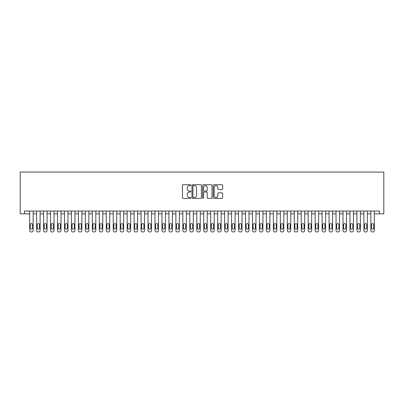 <?xml version="1.0" encoding="UTF-8"?>
<svg xmlns="http://www.w3.org/2000/svg" width="404" height="404" viewBox="0 0 404 404"><rect width="100%" height="100%" fill="white"/><g stroke="black" fill="none" stroke-linecap="round" stroke-linejoin="round"><path stroke-width="0.61" d="M190.86 185.199A0.48 0.48 0 0 0 190.38 184.719L183.118 184.719A0.682 0.682 0 0 0 182.436 185.406L182.436 197.708A0.682 0.682 0 0 0 183.118 198.389L190.38 198.389A0.48 0.48 0 0 0 190.86 197.909A0.48 0.48 0 0 0 190.38 197.435L189.441 197.435A2.187 2.187 0 0 1 187.254 195.248L187.254 194.223A2.187 2.187 0 0 1 189.441 192.036L190.38 192.036A0.48 0.48 0 0 0 190.86 191.557A0.48 0.48 0 0 0 190.38 191.077L189.441 191.077A2.187 2.187 0 0 1 187.254 188.89L187.254 187.865A2.187 2.187 0 0 1 189.441 185.678L190.38 185.678A0.48 0.48 0 0 0 190.86 185.199M221.973 189.542A0.682 0.682 0 0 0 222.66 188.855L222.66 185.406A0.682 0.682 0 0 0 221.973 184.719L213.908 184.719A0.682 0.682 0 0 0 213.226 185.406L213.226 197.708A0.682 0.682 0 0 0 213.908 198.389L221.973 198.389A0.682 0.682 0 0 0 222.66 197.708L222.66 193.536A0.682 0.682 0 0 0 221.973 192.854L218.524 192.854A0.682 0.682 0 0 0 217.837 193.536L217.837 195.607A1.828 1.828 0 0 1 216.009 197.435A1.828 1.828 0 0 1 214.181 195.607L214.181 187.507A1.828 1.828 0 0 1 216.009 185.678A1.828 1.828 0 0 1 217.837 187.507L217.837 188.855A0.682 0.682 0 0 0 218.524 189.542L221.973 189.542M374.331 213.837L379.553 213.837L379.553 211.05L24.447 211.05L24.447 213.837L29.669 213.837L29.669 230.548A1.394 1.394 179.3 0 0 31.063 231.941L31.759 231.941A1.394 1.394 179.3 0 0 33.153 230.548L33.153 211.05M379.553 213.837L383.8 213.837L383.8 172.059L20.2 172.059L20.2 213.837L24.447 213.837M201.404 185.406A0.682 0.682 0 0 0 200.717 184.719L192.652 184.719A0.682 0.682 0 0 0 191.971 185.406L191.971 197.708A0.682 0.682 0 0 0 192.652 198.389L200.717 198.389A0.682 0.682 0 0 0 201.404 197.708L201.404 185.406M203.283 184.719L211.348 184.719A0.682 0.682 0 0 1 212.029 185.406L212.029 197.708A0.682 0.682 0 0 1 211.348 198.389L207.893 198.389A0.682 0.682 0 0 1 207.212 197.708L207.212 192.718A0.682 0.682 0 0 0 206.53 192.036L204.237 192.036A0.682 0.682 0 0 0 203.555 192.718L203.555 197.909A0.48 0.48 0 0 1 203.076 198.389A0.48 0.48 0 0 1 202.596 197.909L202.596 185.406A0.682 0.682 0 0 1 203.283 184.719M33.153 213.837L36.633 213.837L36.633 230.548A1.394 1.394 179.3 0 0 38.026 231.941L38.723 231.941A1.394 1.394 179.3 0 0 40.112 230.548L40.112 211.05M40.112 213.837L43.597 213.837L43.597 230.548A1.394 1.394 179.3 0 0 44.985 231.941L45.682 231.941A1.394 1.394 179.3 0 0 47.076 230.548L47.076 211.05M47.076 213.837L50.556 213.837L50.556 230.548A1.394 1.394 179.3 0 0 51.949 231.941L52.646 231.941A1.394 1.394 179.3 0 0 54.04 230.548L54.04 211.05M54.04 213.837L57.52 213.837L57.52 230.548A1.394 1.394 179.3 0 0 58.913 231.941L59.61 231.941A1.394 1.394 179.3 0 0 61.004 230.548L61.004 211.05M61.004 213.837L64.483 213.837L64.483 230.548A1.394 1.394 179.3 0 0 65.877 231.941L66.574 231.941A1.394 1.394 179.3 0 0 67.963 230.548L67.963 211.05M67.963 213.837L71.447 213.837L71.447 230.548A1.394 1.394 179.3 0 0 72.841 231.941L73.533 231.941A1.394 1.394 179.3 0 0 74.927 230.548L74.927 211.05M74.927 213.837L78.411 213.837L78.411 230.548A1.394 1.394 179.3 0 0 79.8 231.941L80.497 231.941A1.394 1.394 179.3 0 0 81.891 230.548L81.891 211.05M81.891 213.837L85.37 213.837L85.37 230.548A1.394 1.394 179.3 0 0 86.764 231.941L87.461 231.941A1.394 1.394 179.3 0 0 88.855 230.548L88.855 211.05M88.855 213.837L92.334 213.837L92.334 230.548A1.394 1.394 179.3 0 0 93.728 231.941L94.425 231.941A1.394 1.394 179.3 0 0 95.819 230.548L95.819 211.05M95.819 213.837L99.298 213.837L99.298 230.548A1.394 1.394 179.3 0 0 100.692 231.941L101.389 231.941A1.394 1.394 179.3 0 0 102.778 230.548L102.778 211.05M102.778 213.837L106.262 213.837L106.262 230.548A1.394 1.394 179.3 0 0 107.656 231.941L108.348 231.941A1.394 1.394 179.3 0 0 109.742 230.548L109.742 211.05M109.742 213.837L113.226 213.837L113.226 230.548A1.394 1.394 179.3 0 0 114.615 231.941L115.312 231.941A1.394 1.394 179.3 0 0 116.706 230.548L116.706 211.05M116.706 213.837L120.185 213.837L120.185 230.548A1.394 1.394 179.3 0 0 121.579 231.941L122.276 231.941A1.394 1.394 179.3 0 0 123.669 230.548L123.669 211.05M123.669 213.837L127.149 213.837L127.149 230.548A1.394 1.394 179.3 0 0 128.543 231.941L129.24 231.941A1.394 1.394 179.3 0 0 130.628 230.548L130.628 211.05M130.628 213.837L134.113 213.837L134.113 230.548A1.394 1.394 179.3 0 0 135.507 231.941L136.204 231.941A1.394 1.394 179.3 0 0 137.592 230.548L137.592 211.05M137.592 213.837L141.077 213.837L141.077 230.548A1.394 1.394 179.3 0 0 142.466 231.941L143.162 231.941A1.394 1.394 179.3 0 0 144.556 230.548L144.556 211.05M144.556 213.837L148.036 213.837L148.036 230.548A1.394 1.394 179.3 0 0 149.429 231.941L150.126 231.941A1.394 1.394 179.3 0 0 151.52 230.548L151.52 211.05M151.52 213.837L155 213.837L155 230.548A1.394 1.394 179.3 0 0 156.393 231.941L157.09 231.941A1.394 1.394 179.3 0 0 158.484 230.548L158.484 211.05M158.484 213.837L161.964 213.837L161.964 230.548A1.394 1.394 179.3 0 0 163.357 231.941L164.054 231.941A1.394 1.394 179.3 0 0 165.443 230.548L165.443 211.05M165.443 213.837L168.928 213.837L168.928 230.548A1.394 1.394 179.3 0 0 170.321 231.941L171.013 231.941A1.394 1.394 179.3 0 0 172.407 230.548L172.407 211.05M172.407 213.837L175.892 213.837L175.892 230.548A1.394 1.394 179.3 0 0 177.28 231.941L177.977 231.941A1.394 1.394 179.3 0 0 179.371 230.548L179.371 211.05M179.371 213.837L182.85 213.837L182.85 230.548A1.394 1.394 179.3 0 0 184.244 231.941L184.941 231.941A1.394 1.394 179.3 0 0 186.335 230.548L186.335 211.05M186.335 213.837L189.814 213.837L189.814 230.548A1.394 1.394 179.3 0 0 191.208 231.941L191.905 231.941A1.394 1.394 179.3 0 0 193.299 230.548L193.299 211.05M193.299 213.837L196.778 213.837L196.778 230.548A1.394 1.394 179.3 0 0 198.172 231.941L198.869 231.941A1.394 1.394 179.3 0 0 200.258 230.548L200.258 211.05M200.258 213.837L203.742 213.837L203.742 230.548A1.394 1.394 179.3 0 0 205.131 231.941L205.828 231.941A1.394 1.394 179.3 0 0 207.222 230.548L207.222 211.05M207.222 213.837L210.701 213.837L210.701 230.548A1.394 1.394 179.3 0 0 212.095 231.941L212.792 231.941A1.394 1.394 179.3 0 0 214.186 230.548L214.186 211.05M214.186 213.837L217.665 213.837L217.665 230.548A1.394 1.394 179.3 0 0 219.059 231.941L219.756 231.941A1.394 1.394 179.3 0 0 221.15 230.548L221.15 211.05M221.15 213.837L224.629 213.837L224.629 230.548A1.394 1.394 179.3 0 0 226.023 231.941L226.72 231.941A1.394 1.394 179.3 0 0 228.108 230.548L228.108 211.05M228.108 213.837L231.593 213.837L231.593 230.548A1.394 1.394 179.3 0 0 232.987 231.941L233.679 231.941A1.394 1.394 179.3 0 0 235.072 230.548L235.072 211.05M235.072 213.837L238.557 213.837L238.557 230.548A1.394 1.394 179.3 0 0 239.946 231.941L240.643 231.941A1.394 1.394 179.3 0 0 242.036 230.548L242.036 211.05M242.036 213.837L245.516 213.837L245.516 230.548A1.394 1.394 179.3 0 0 246.91 231.941L247.607 231.941A1.394 1.394 179.3 0 0 249 230.548L249 211.05M249 213.837L252.48 213.837L252.48 230.548A1.394 1.394 179.3 0 0 253.874 231.941L254.571 231.941A1.394 1.394 179.3 0 0 255.964 230.548L255.964 211.05M255.964 213.837L259.444 213.837L259.444 230.548A1.394 1.394 179.3 0 0 260.838 231.941L261.534 231.941A1.394 1.394 179.3 0 0 262.923 230.548L262.923 211.05M262.923 213.837L266.408 213.837L266.408 230.548A1.394 1.394 179.3 0 0 267.796 231.941L268.493 231.941A1.394 1.394 179.3 0 0 269.887 230.548L269.887 211.05M269.887 213.837L273.372 213.837L273.372 230.548A1.394 1.394 179.3 0 0 274.76 231.941L275.457 231.941A1.394 1.394 179.3 0 0 276.851 230.548L276.851 211.05M276.851 213.837L280.331 213.837L280.331 230.548A1.394 1.394 179.3 0 0 281.724 231.941L282.421 231.941A1.394 1.394 179.3 0 0 283.815 230.548L283.815 211.05M283.815 213.837L287.294 213.837L287.294 230.548A1.394 1.394 179.3 0 0 288.688 231.941L289.385 231.941A1.394 1.394 179.3 0 0 290.774 230.548L290.774 211.05M290.774 213.837L294.258 213.837L294.258 230.548A1.394 1.394 179.3 0 0 295.652 231.941L296.344 231.941A1.394 1.394 179.3 0 0 297.738 230.548L297.738 211.05M297.738 213.837L301.222 213.837L301.222 230.548A1.394 1.394 179.3 0 0 302.611 231.941L303.308 231.941A1.394 1.394 179.3 0 0 304.702 230.548L304.702 211.05M304.702 213.837L308.181 213.837L308.181 230.548A1.394 1.394 179.3 0 0 309.575 231.941L310.272 231.941A1.394 1.394 179.3 0 0 311.666 230.548L311.666 211.05M311.666 213.837L315.145 213.837L315.145 230.548A1.394 1.394 179.3 0 0 316.539 231.941L317.236 231.941A1.394 1.394 179.3 0 0 318.63 230.548L318.63 211.05M318.63 213.837L322.109 213.837L322.109 230.548A1.394 1.394 179.3 0 0 323.503 231.941L324.2 231.941A1.394 1.394 179.3 0 0 325.589 230.548L325.589 211.05M325.589 213.837L329.073 213.837L329.073 230.548A1.394 1.394 179.3 0 0 330.467 231.941L331.159 231.941A1.394 1.394 179.3 0 0 332.553 230.548L332.553 211.05M332.553 213.837L336.037 213.837L336.037 230.548A1.394 1.394 179.3 0 0 337.426 231.941L338.123 231.941A1.394 1.394 179.3 0 0 339.517 230.548L339.517 211.05M339.517 213.837L342.996 213.837L342.996 230.548A1.394 1.394 179.3 0 0 344.39 231.941L345.087 231.941A1.394 1.394 179.3 0 0 346.481 230.548L346.481 211.05M346.481 213.837L349.96 213.837L349.96 230.548A1.394 1.394 179.3 0 0 351.354 231.941L352.051 231.941A1.394 1.394 179.3 0 0 353.444 230.548L353.444 211.05M353.444 213.837L356.924 213.837L356.924 230.548A1.394 1.394 179.3 0 0 358.318 231.941L359.015 231.941A1.394 1.394 179.3 0 0 360.403 230.548L360.403 211.05M360.403 213.837L363.888 213.837L363.888 230.548A1.394 1.394 179.3 0 0 365.277 231.941L365.974 231.941A1.394 1.394 179.3 0 0 367.367 230.548L367.367 211.05M367.367 213.837L370.847 213.837L370.847 230.548A1.394 1.394 179.3 0 0 372.241 231.941L372.937 231.941A1.394 1.394 179.3 0 0 374.331 230.548L374.331 211.05M193.405 185.678A0.48 0.48 0 0 0 192.925 186.158L192.925 196.955A0.48 0.48 0 0 0 193.405 197.435L194.395 197.435A2.187 2.187 0 0 0 196.581 195.248L196.581 187.865A2.187 2.187 0 0 0 194.395 185.678L193.405 185.678M207.212 187.542A1.828 1.828 0 0 0 205.383 185.714A1.828 1.828 0 0 0 203.555 187.542L203.555 190.395A0.682 0.682 0 0 0 204.237 191.077L206.53 191.077A0.682 0.682 0 0 0 207.212 190.395L207.212 187.542M30.295 228.043A1.116 1.116 0.7 0 0 31.411 229.154A1.116 1.116 0.7 0 0 32.522 228.043A1.116 1.116 -0.7 0 1 31.411 229.154A1.116 1.116 -0.7 0 1 30.295 228.043L30.295 224.7A1.116 1.116 -0.7 0 1 31.411 223.584A1.116 1.116 -0.7 0 1 32.522 224.7A1.116 1.116 0.7 0 0 31.411 223.584A1.116 1.116 0.7 0 0 30.295 224.7M29.669 211.05L29.669 230.548M32.522 224.7L32.522 228.043M37.259 228.043A1.116 1.116 0.7 0 0 38.375 229.154A1.116 1.116 0.7 0 0 39.486 228.043A1.116 1.116 -0.7 0 1 38.375 229.154A1.116 1.116 -0.7 0 1 37.259 228.043L37.259 224.7A1.116 1.116 -0.7 0 1 38.375 223.584A1.116 1.116 -0.7 0 1 39.486 224.7A1.116 1.116 0.7 0 0 38.375 223.584A1.116 1.116 0.7 0 0 37.259 224.7M44.223 228.043A1.116 1.116 0.7 0 0 45.334 229.154A1.116 1.116 0.7 0 0 46.45 228.043A1.116 1.116 -0.7 0 1 45.334 229.154A1.116 1.116 -0.7 0 1 44.223 228.043L44.223 224.7A1.116 1.116 -0.7 0 1 45.334 223.584A1.116 1.116 -0.7 0 1 46.45 224.7A1.116 1.116 0.7 0 0 45.334 223.584A1.116 1.116 0.7 0 0 44.223 224.7M36.633 211.05L36.633 230.548M39.486 224.7L39.486 228.043M43.597 211.05L43.597 230.548M46.45 224.7L46.45 228.043M51.187 228.043A1.116 1.116 0.7 0 0 52.298 229.154A1.116 1.116 0.7 0 0 53.414 228.043A1.116 1.116 -0.7 0 1 52.298 229.154A1.116 1.116 -0.7 0 1 51.187 228.043L51.187 224.7A1.116 1.116 -0.7 0 1 52.298 223.584A1.116 1.116 -0.7 0 1 53.414 224.7A1.116 1.116 0.7 0 0 52.298 223.584A1.116 1.116 0.7 0 0 51.187 224.7M58.146 228.043A1.116 1.116 0.7 0 0 59.262 229.154A1.116 1.116 0.7 0 0 60.378 228.043A1.116 1.116 -0.7 0 1 59.262 229.154A1.116 1.116 -0.7 0 1 58.146 228.043L58.146 224.7A1.116 1.116 -0.7 0 1 59.262 223.584A1.116 1.116 -0.7 0 1 60.378 224.7A1.116 1.116 0.7 0 0 59.262 223.584A1.116 1.116 0.7 0 0 58.146 224.7M50.556 211.05L50.556 230.548M53.414 224.7L53.414 228.043M57.52 211.05L57.52 230.548M60.378 224.7L60.378 228.043M65.11 228.043A1.116 1.116 0.7 0 0 66.226 229.154A1.116 1.116 0.7 0 0 67.337 228.043A1.116 1.116 -0.7 0 1 66.226 229.154A1.116 1.116 -0.7 0 1 65.11 228.043L65.11 224.7A1.116 1.116 -0.7 0 1 66.226 223.584A1.116 1.116 -0.7 0 1 67.337 224.7A1.116 1.116 0.7 0 0 66.226 223.584A1.116 1.116 0.7 0 0 65.11 224.7M64.483 211.05L64.483 230.548M67.337 224.7L67.337 228.043M72.074 228.043A1.116 1.116 0.7 0 0 73.19 229.154A1.116 1.116 0.7 0 0 74.301 228.043A1.116 1.116 -0.7 0 1 73.19 229.154A1.116 1.116 -0.7 0 1 72.074 228.043L72.074 224.7A1.116 1.116 -0.7 0 1 73.19 223.584A1.116 1.116 -0.7 0 1 74.301 224.7A1.116 1.116 0.7 0 0 73.19 223.584A1.116 1.116 0.7 0 0 72.074 224.7M71.447 211.05L71.447 230.548M74.301 224.7L74.301 228.043M79.038 228.043A1.116 1.116 0.7 0 0 80.149 229.154A1.116 1.116 0.7 0 0 81.265 228.043A1.116 1.116 -0.7 0 1 80.149 229.154A1.116 1.116 -0.7 0 1 79.038 228.043L79.038 224.7A1.116 1.116 -0.7 0 1 80.149 223.584A1.116 1.116 -0.7 0 1 81.265 224.7A1.116 1.116 0.7 0 0 80.149 223.584A1.116 1.116 0.7 0 0 79.038 224.7M78.411 211.05L78.411 230.548M81.265 224.7L81.265 228.043M85.996 228.043A1.116 1.116 0.7 0 0 87.112 229.154A1.116 1.116 0.7 0 0 88.229 228.043A1.116 1.116 -0.7 0 1 87.112 229.154A1.116 1.116 -0.7 0 1 85.996 228.043L85.996 224.7A1.116 1.116 -0.7 0 1 87.112 223.584A1.116 1.116 -0.7 0 1 88.229 224.7A1.116 1.116 0.7 0 0 87.112 223.584A1.116 1.116 0.7 0 0 85.996 224.7M85.37 211.05L85.37 230.548M88.229 224.7L88.229 228.043M92.96 228.043A1.116 1.116 0.7 0 0 94.076 229.154A1.116 1.116 0.7 0 0 95.187 228.043A1.116 1.116 -0.7 0 1 94.076 229.154A1.116 1.116 -0.7 0 1 92.96 228.043L92.96 224.7A1.116 1.116 -0.7 0 1 94.076 223.584A1.116 1.116 -0.7 0 1 95.187 224.7A1.116 1.116 0.7 0 0 94.076 223.584A1.116 1.116 0.7 0 0 92.96 224.7M92.334 211.05L92.334 230.548M95.187 224.7L95.187 228.043M99.924 228.043A1.116 1.116 0.7 0 0 101.04 229.154A1.116 1.116 0.7 0 0 102.151 228.043A1.116 1.116 -0.7 0 1 101.04 229.154A1.116 1.116 -0.7 0 1 99.924 228.043L99.924 224.7A1.116 1.116 -0.7 0 1 101.04 223.584A1.116 1.116 -0.7 0 1 102.151 224.7A1.116 1.116 0.7 0 0 101.04 223.584A1.116 1.116 0.7 0 0 99.924 224.7M99.298 211.05L99.298 230.548M102.151 224.7L102.151 228.043M106.888 228.043A1.116 1.116 0.7 0 0 107.999 229.154A1.116 1.116 0.7 0 0 109.115 228.043A1.116 1.116 -0.7 0 1 107.999 229.154A1.116 1.116 -0.7 0 1 106.888 228.043L106.888 224.7A1.116 1.116 -0.7 0 1 107.999 223.584A1.116 1.116 -0.7 0 1 109.115 224.7A1.116 1.116 0.7 0 0 107.999 223.584A1.116 1.116 0.7 0 0 106.888 224.7M106.262 211.05L106.262 230.548M109.115 224.7L109.115 228.043M113.852 228.043A1.116 1.116 0.7 0 0 114.963 229.154A1.116 1.116 0.7 0 0 116.079 228.043A1.116 1.116 -0.7 0 1 114.963 229.154A1.116 1.116 -0.7 0 1 113.852 228.043L113.852 224.7A1.116 1.116 -0.7 0 1 114.963 223.584A1.116 1.116 -0.7 0 1 116.079 224.7A1.116 1.116 0.7 0 0 114.963 223.584A1.116 1.116 0.7 0 0 113.852 224.7M113.226 211.05L113.226 230.548M116.079 224.7L116.079 228.043M120.811 228.043A1.116 1.116 0.7 0 0 121.927 229.154A1.116 1.116 0.7 0 0 123.043 228.043A1.116 1.116 -0.7 0 1 121.927 229.154A1.116 1.116 -0.7 0 1 120.811 228.043L120.811 224.7A1.116 1.116 -0.7 0 1 121.927 223.584A1.116 1.116 -0.7 0 1 123.043 224.7A1.116 1.116 0.7 0 0 121.927 223.584A1.116 1.116 0.7 0 0 120.811 224.7M120.185 211.05L120.185 230.548M123.043 224.7L123.043 228.043M127.775 228.043A1.116 1.116 0.7 0 0 128.891 229.154A1.116 1.116 0.7 0 0 130.002 228.043A1.116 1.116 -0.7 0 1 128.891 229.154A1.116 1.116 -0.7 0 1 127.775 228.043L127.775 224.7A1.116 1.116 -0.7 0 1 128.891 223.584A1.116 1.116 -0.7 0 1 130.002 224.7A1.116 1.116 0.7 0 0 128.891 223.584A1.116 1.116 0.7 0 0 127.775 224.7M127.149 211.05L127.149 230.548M130.002 224.7L130.002 228.043M134.739 228.043A1.116 1.116 0.7 0 0 135.855 229.154A1.116 1.116 0.7 0 0 136.966 228.043A1.116 1.116 -0.7 0 1 135.855 229.154A1.116 1.116 -0.7 0 1 134.739 228.043L134.739 224.7A1.116 1.116 -0.7 0 1 135.855 223.584A1.116 1.116 -0.7 0 1 136.966 224.7A1.116 1.116 0.7 0 0 135.855 223.584A1.116 1.116 0.7 0 0 134.739 224.7M134.113 211.05L134.113 230.548M136.966 224.7L136.966 228.043M141.703 228.043A1.116 1.116 0.7 0 0 142.814 229.154A1.116 1.116 0.7 0 0 143.93 228.043A1.116 1.116 -0.7 0 1 142.814 229.154A1.116 1.116 -0.7 0 1 141.703 228.043L141.703 224.7A1.116 1.116 -0.7 0 1 142.814 223.584A1.116 1.116 -0.7 0 1 143.93 224.7A1.116 1.116 0.7 0 0 142.814 223.584A1.116 1.116 0.7 0 0 141.703 224.7M141.077 211.05L141.077 230.548M143.93 224.7L143.93 228.043M148.667 228.043A1.116 1.116 0.7 0 0 149.778 229.154A1.116 1.116 0.7 0 0 150.894 228.043A1.116 1.116 -0.7 0 1 149.778 229.154A1.116 1.116 -0.7 0 1 148.667 228.043L148.667 224.7A1.116 1.116 -0.7 0 1 149.778 223.584A1.116 1.116 -0.7 0 1 150.894 224.7A1.116 1.116 0.7 0 0 149.778 223.584A1.116 1.116 0.7 0 0 148.667 224.7M148.036 211.05L148.036 230.548M150.894 224.7L150.894 228.043M155.626 228.043A1.116 1.116 0.7 0 0 156.742 229.154A1.116 1.116 0.7 0 0 157.858 228.043A1.116 1.116 -0.7 0 1 156.742 229.154A1.116 1.116 -0.7 0 1 155.626 228.043L155.626 224.7A1.116 1.116 -0.7 0 1 156.742 223.584A1.116 1.116 -0.7 0 1 157.858 224.7A1.116 1.116 0.7 0 0 156.742 223.584A1.116 1.116 0.7 0 0 155.626 224.7M155 211.05L155 230.548M157.858 224.7L157.858 228.043M162.59 228.043A1.116 1.116 0.7 0 0 163.706 229.154A1.116 1.116 0.7 0 0 164.817 228.043A1.116 1.116 -0.7 0 1 163.706 229.154A1.116 1.116 -0.7 0 1 162.59 228.043L162.59 224.7A1.116 1.116 -0.7 0 1 163.706 223.584A1.116 1.116 -0.7 0 1 164.817 224.7A1.116 1.116 0.7 0 0 163.706 223.584A1.116 1.116 0.7 0 0 162.59 224.7M161.964 211.05L161.964 230.548M164.817 224.7L164.817 228.043M169.554 228.043A1.116 1.116 0.7 0 0 170.665 229.154A1.116 1.116 0.7 0 0 171.781 228.043A1.116 1.116 -0.7 0 1 170.665 229.154A1.116 1.116 -0.7 0 1 169.554 228.043L169.554 224.7A1.116 1.116 -0.7 0 1 170.665 223.584A1.116 1.116 -0.7 0 1 171.781 224.7A1.116 1.116 0.7 0 0 170.665 223.584A1.116 1.116 0.7 0 0 169.554 224.7M168.928 211.05L168.928 230.548M171.781 224.7L171.781 228.043M176.518 228.043A1.116 1.116 0.7 0 0 177.629 229.154A1.116 1.116 0.7 0 0 178.745 228.043A1.116 1.116 -0.7 0 1 177.629 229.154A1.116 1.116 -0.7 0 1 176.518 228.043L176.518 224.7A1.116 1.116 -0.7 0 1 177.629 223.584A1.116 1.116 -0.7 0 1 178.745 224.7A1.116 1.116 0.7 0 0 177.629 223.584A1.116 1.116 0.7 0 0 176.518 224.7M175.892 211.05L175.892 230.548M178.745 224.7L178.745 228.043M183.477 228.043A1.116 1.116 0.7 0 0 184.593 229.154A1.116 1.116 0.7 0 0 185.709 228.043A1.116 1.116 -0.7 0 1 184.593 229.154A1.116 1.116 -0.7 0 1 183.477 228.043L183.477 224.7A1.116 1.116 -0.7 0 1 184.593 223.584A1.116 1.116 -0.7 0 1 185.709 224.7A1.116 1.116 0.7 0 0 184.593 223.584A1.116 1.116 0.7 0 0 183.477 224.7M182.85 211.05L182.85 230.548M185.709 224.7L185.709 228.043M190.441 228.043A1.116 1.116 0.7 0 0 191.557 229.154A1.116 1.116 0.7 0 0 192.668 228.043A1.116 1.116 -0.7 0 1 191.557 229.154A1.116 1.116 -0.7 0 1 190.441 228.043L190.441 224.7A1.116 1.116 -0.7 0 1 191.557 223.584A1.116 1.116 -0.7 0 1 192.668 224.7A1.116 1.116 0.7 0 0 191.557 223.584A1.116 1.116 0.7 0 0 190.441 224.7M189.814 211.05L189.814 230.548M192.668 224.7L192.668 228.043M197.404 228.043A1.116 1.116 0.7 0 0 198.521 229.154A1.116 1.116 0.7 0 0 199.632 228.043A1.116 1.116 -0.7 0 1 198.521 229.154A1.116 1.116 -0.7 0 1 197.404 228.043L197.404 224.7A1.116 1.116 -0.7 0 1 198.521 223.584A1.116 1.116 -0.7 0 1 199.632 224.7A1.116 1.116 0.7 0 0 198.521 223.584A1.116 1.116 0.7 0 0 197.404 224.7M196.778 211.05L196.778 230.548M199.632 224.7L199.632 228.043M204.368 228.043A1.116 1.116 0.7 0 0 205.479 229.154A1.116 1.116 0.7 0 0 206.596 228.043A1.116 1.116 -0.7 0 1 205.479 229.154A1.116 1.116 -0.7 0 1 204.368 228.043L204.368 224.7A1.116 1.116 -0.7 0 1 205.479 223.584A1.116 1.116 -0.7 0 1 206.596 224.7A1.116 1.116 0.7 0 0 205.479 223.584A1.116 1.116 0.7 0 0 204.368 224.7M203.742 211.05L203.742 230.548M206.596 224.7L206.596 228.043M211.332 228.043A1.116 1.116 0.7 0 0 212.443 229.154A1.116 1.116 0.7 0 0 213.559 228.043A1.116 1.116 -0.7 0 1 212.443 229.154A1.116 1.116 -0.7 0 1 211.332 228.043L211.332 224.7A1.116 1.116 -0.7 0 1 212.443 223.584A1.116 1.116 -0.7 0 1 213.559 224.7A1.116 1.116 0.7 0 0 212.443 223.584A1.116 1.116 0.7 0 0 211.332 224.7M210.701 211.05L210.701 230.548M213.559 224.7L213.559 228.043M218.291 228.043A1.116 1.116 0.7 0 0 219.407 229.154A1.116 1.116 0.7 0 0 220.523 228.043A1.116 1.116 -0.7 0 1 219.407 229.154A1.116 1.116 -0.7 0 1 218.291 228.043L218.291 224.7A1.116 1.116 -0.7 0 1 219.407 223.584A1.116 1.116 -0.7 0 1 220.523 224.7A1.116 1.116 0.7 0 0 219.407 223.584A1.116 1.116 0.7 0 0 218.291 224.7M217.665 211.05L217.665 230.548M220.523 224.7L220.523 228.043M225.255 228.043A1.116 1.116 0.7 0 0 226.371 229.154A1.116 1.116 0.7 0 0 227.482 228.043A1.116 1.116 -0.7 0 1 226.371 229.154A1.116 1.116 -0.7 0 1 225.255 228.043L225.255 224.7A1.116 1.116 -0.7 0 1 226.371 223.584A1.116 1.116 -0.7 0 1 227.482 224.7A1.116 1.116 0.7 0 0 226.371 223.584A1.116 1.116 0.7 0 0 225.255 224.7M224.629 211.05L224.629 230.548M227.482 224.7L227.482 228.043M232.219 228.043A1.116 1.116 0.7 0 0 233.335 229.154A1.116 1.116 0.7 0 0 234.446 228.043A1.116 1.116 -0.7 0 1 233.335 229.154A1.116 1.116 -0.7 0 1 232.219 228.043L232.219 224.7A1.116 1.116 -0.7 0 1 233.335 223.584A1.116 1.116 -0.7 0 1 234.446 224.7A1.116 1.116 0.7 0 0 233.335 223.584A1.116 1.116 0.7 0 0 232.219 224.7M231.593 211.05L231.593 230.548M234.446 224.7L234.446 228.043M239.183 228.043A1.116 1.116 0.7 0 0 240.294 229.154A1.116 1.116 0.7 0 0 241.41 228.043A1.116 1.116 -0.7 0 1 240.294 229.154A1.116 1.116 -0.7 0 1 239.183 228.043L239.183 224.7A1.116 1.116 -0.7 0 1 240.294 223.584A1.116 1.116 -0.7 0 1 241.41 224.7A1.116 1.116 0.7 0 0 240.294 223.584A1.116 1.116 0.7 0 0 239.183 224.7M238.557 211.05L238.557 230.548M241.41 224.7L241.41 228.043M246.142 228.043A1.116 1.116 0.7 0 0 247.258 229.154A1.116 1.116 0.7 0 0 248.374 228.043A1.116 1.116 -0.7 0 1 247.258 229.154A1.116 1.116 -0.7 0 1 246.142 228.043L246.142 224.7A1.116 1.116 -0.7 0 1 247.258 223.584A1.116 1.116 -0.7 0 1 248.374 224.7A1.116 1.116 0.7 0 0 247.258 223.584A1.116 1.116 0.7 0 0 246.142 224.7M245.516 211.05L245.516 230.548M248.374 224.7L248.374 228.043M253.106 228.043A1.116 1.116 0.7 0 0 254.222 229.154A1.116 1.116 0.7 0 0 255.333 228.043A1.116 1.116 -0.7 0 1 254.222 229.154A1.116 1.116 -0.7 0 1 253.106 228.043L253.106 224.7A1.116 1.116 -0.7 0 1 254.222 223.584A1.116 1.116 -0.7 0 1 255.333 224.7A1.116 1.116 0.7 0 0 254.222 223.584A1.116 1.116 0.7 0 0 253.106 224.7M252.48 211.05L252.48 230.548M255.333 224.7L255.333 228.043M260.07 228.043A1.116 1.116 0.7 0 0 261.186 229.154A1.116 1.116 0.7 0 0 262.297 228.043A1.116 1.116 -0.7 0 1 261.186 229.154A1.116 1.116 -0.7 0 1 260.07 228.043L260.07 224.7A1.116 1.116 -0.7 0 1 261.186 223.584A1.116 1.116 -0.7 0 1 262.297 224.7A1.116 1.116 0.7 0 0 261.186 223.584A1.116 1.116 0.7 0 0 260.07 224.7M259.444 211.05L259.444 230.548M262.297 224.7L262.297 228.043M267.034 228.043A1.116 1.116 0.7 0 0 268.145 229.154A1.116 1.116 0.7 0 0 269.261 228.043A1.116 1.116 -0.7 0 1 268.145 229.154A1.116 1.116 -0.7 0 1 267.034 228.043L267.034 224.7A1.116 1.116 -0.7 0 1 268.145 223.584A1.116 1.116 -0.7 0 1 269.261 224.7A1.116 1.116 0.7 0 0 268.145 223.584A1.116 1.116 0.7 0 0 267.034 224.7M266.408 211.05L266.408 230.548M269.261 224.7L269.261 228.043M273.998 228.043A1.116 1.116 0.7 0 0 275.109 229.154A1.116 1.116 0.7 0 0 276.225 228.043A1.116 1.116 -0.7 0 1 275.109 229.154A1.116 1.116 -0.7 0 1 273.998 228.043L273.998 224.7A1.116 1.116 -0.7 0 1 275.109 223.584A1.116 1.116 -0.7 0 1 276.225 224.7A1.116 1.116 0.7 0 0 275.109 223.584A1.116 1.116 0.7 0 0 273.998 224.7M273.372 211.05L273.372 230.548M276.225 224.7L276.225 228.043M280.957 228.043A1.116 1.116 0.7 0 0 282.073 229.154A1.116 1.116 0.7 0 0 283.189 228.043A1.116 1.116 -0.7 0 1 282.073 229.154A1.116 1.116 -0.7 0 1 280.957 228.043L280.957 224.7A1.116 1.116 -0.7 0 1 282.073 223.584A1.116 1.116 -0.7 0 1 283.189 224.7A1.116 1.116 0.7 0 0 282.073 223.584A1.116 1.116 0.7 0 0 280.957 224.7M280.331 211.05L280.331 230.548M283.189 224.7L283.189 228.043M287.921 228.043A1.116 1.116 0.7 0 0 289.037 229.154A1.116 1.116 0.7 0 0 290.148 228.043A1.116 1.116 -0.7 0 1 289.037 229.154A1.116 1.116 -0.7 0 1 287.921 228.043L287.921 224.7A1.116 1.116 -0.7 0 1 289.037 223.584A1.116 1.116 -0.7 0 1 290.148 224.7A1.116 1.116 0.7 0 0 289.037 223.584A1.116 1.116 0.7 0 0 287.921 224.7M287.294 211.05L287.294 230.548M290.148 224.7L290.148 228.043M294.885 228.043A1.116 1.116 0.7 0 0 296.001 229.154A1.116 1.116 0.7 0 0 297.112 228.043A1.116 1.116 -0.7 0 1 296.001 229.154A1.116 1.116 -0.7 0 1 294.885 228.043L294.885 224.7A1.116 1.116 -0.7 0 1 296.001 223.584A1.116 1.116 -0.7 0 1 297.112 224.7A1.116 1.116 0.7 0 0 296.001 223.584A1.116 1.116 0.7 0 0 294.885 224.7M294.258 211.05L294.258 230.548M297.112 224.7L297.112 228.043M301.849 228.043A1.116 1.116 0.7 0 0 302.96 229.154A1.116 1.116 0.7 0 0 304.076 228.043A1.116 1.116 -0.7 0 1 302.96 229.154A1.116 1.116 -0.7 0 1 301.849 228.043L301.849 224.7A1.116 1.116 -0.7 0 1 302.96 223.584A1.116 1.116 -0.7 0 1 304.076 224.7A1.116 1.116 0.7 0 0 302.96 223.584A1.116 1.116 0.7 0 0 301.849 224.7M301.222 211.05L301.222 230.548M304.076 224.7L304.076 228.043M308.813 228.043A1.116 1.116 0.7 0 0 309.924 229.154A1.116 1.116 0.7 0 0 311.04 228.043A1.116 1.116 -0.7 0 1 309.924 229.154A1.116 1.116 -0.7 0 1 308.813 228.043L308.813 224.7A1.116 1.116 -0.7 0 1 309.924 223.584A1.116 1.116 -0.7 0 1 311.04 224.7A1.116 1.116 0.7 0 0 309.924 223.584A1.116 1.116 0.7 0 0 308.813 224.7M308.181 211.05L308.181 230.548M311.04 224.7L311.04 228.043M315.771 228.043A1.116 1.116 0.7 0 0 316.887 229.154A1.116 1.116 0.7 0 0 318.004 228.043A1.116 1.116 -0.7 0 1 316.887 229.154A1.116 1.116 -0.7 0 1 315.771 228.043L315.771 224.7A1.116 1.116 -0.7 0 1 316.887 223.584A1.116 1.116 -0.7 0 1 318.004 224.7A1.116 1.116 0.7 0 0 316.887 223.584A1.116 1.116 0.7 0 0 315.771 224.7M315.145 211.05L315.145 230.548M318.004 224.7L318.004 228.043M322.735 228.043A1.116 1.116 0.7 0 0 323.851 229.154A1.116 1.116 0.7 0 0 324.962 228.043A1.116 1.116 -0.7 0 1 323.851 229.154A1.116 1.116 -0.7 0 1 322.735 228.043L322.735 224.7A1.116 1.116 -0.7 0 1 323.851 223.584A1.116 1.116 -0.7 0 1 324.962 224.7A1.116 1.116 0.7 0 0 323.851 223.584A1.116 1.116 0.7 0 0 322.735 224.7M322.109 211.05L322.109 230.548M324.962 224.7L324.962 228.043M329.699 228.043A1.116 1.116 0.7 0 0 330.81 229.154A1.116 1.116 0.7 0 0 331.926 228.043A1.116 1.116 -0.7 0 1 330.81 229.154A1.116 1.116 -0.7 0 1 329.699 228.043L329.699 224.7A1.116 1.116 -0.7 0 1 330.81 223.584A1.116 1.116 -0.7 0 1 331.926 224.7A1.116 1.116 0.7 0 0 330.81 223.584A1.116 1.116 0.7 0 0 329.699 224.7M329.073 211.05L329.073 230.548M331.926 224.7L331.926 228.043M336.663 228.043A1.116 1.116 0.7 0 0 337.774 229.154A1.116 1.116 0.7 0 0 338.89 228.043A1.116 1.116 -0.7 0 1 337.774 229.154A1.116 1.116 -0.7 0 1 336.663 228.043L336.663 224.7A1.116 1.116 -0.7 0 1 337.774 223.584A1.116 1.116 -0.7 0 1 338.89 224.7A1.116 1.116 0.7 0 0 337.774 223.584A1.116 1.116 0.7 0 0 336.663 224.7M336.037 211.05L336.037 230.548M338.89 224.7L338.89 228.043M343.622 228.043A1.116 1.116 0.7 0 0 344.738 229.154A1.116 1.116 0.7 0 0 345.854 228.043A1.116 1.116 -0.7 0 1 344.738 229.154A1.116 1.116 -0.7 0 1 343.622 228.043L343.622 224.7A1.116 1.116 -0.7 0 1 344.738 223.584A1.116 1.116 -0.7 0 1 345.854 224.7A1.116 1.116 0.7 0 0 344.738 223.584A1.116 1.116 0.7 0 0 343.622 224.7M342.996 211.05L342.996 230.548M345.854 224.7L345.854 228.043M350.586 228.043A1.116 1.116 0.7 0 0 351.702 229.154A1.116 1.116 0.7 0 0 352.813 228.043A1.116 1.116 -0.7 0 1 351.702 229.154A1.116 1.116 -0.7 0 1 350.586 228.043L350.586 224.7A1.116 1.116 -0.7 0 1 351.702 223.584A1.116 1.116 -0.7 0 1 352.813 224.7A1.116 1.116 0.7 0 0 351.702 223.584A1.116 1.116 0.7 0 0 350.586 224.7M349.96 211.05L349.96 230.548M352.813 224.7L352.813 228.043M357.55 228.043A1.116 1.116 0.7 0 0 358.666 229.154A1.116 1.116 0.7 0 0 359.777 228.043A1.116 1.116 -0.7 0 1 358.666 229.154A1.116 1.116 -0.7 0 1 357.55 228.043L357.55 224.7A1.116 1.116 -0.7 0 1 358.666 223.584A1.116 1.116 -0.7 0 1 359.777 224.7A1.116 1.116 0.7 0 0 358.666 223.584A1.116 1.116 0.7 0 0 357.55 224.7M356.924 211.05L356.924 230.548M359.777 224.7L359.777 228.043M364.514 228.043A1.116 1.116 0.7 0 0 365.625 229.154A1.116 1.116 0.7 0 0 366.741 228.043A1.116 1.116 -0.7 0 1 365.625 229.154A1.116 1.116 -0.7 0 1 364.514 228.043L364.514 224.7A1.116 1.116 -0.7 0 1 365.625 223.584A1.116 1.116 -0.7 0 1 366.741 224.7A1.116 1.116 0.7 0 0 365.625 223.584A1.116 1.116 0.7 0 0 364.514 224.7M363.888 211.05L363.888 230.548M366.741 224.7L366.741 228.043M371.478 228.043A1.116 1.116 0.7 0 0 372.589 229.154A1.116 1.116 0.7 0 0 373.705 228.043A1.116 1.116 -0.7 0 1 372.589 229.154A1.116 1.116 -0.7 0 1 371.478 228.043L371.478 224.7A1.116 1.116 -0.7 0 1 372.589 223.584A1.116 1.116 -0.7 0 1 373.705 224.7A1.116 1.116 0.7 0 0 372.589 223.584A1.116 1.116 0.7 0 0 371.478 224.7M370.847 211.05L370.847 230.548M373.705 224.7L373.705 228.043"/></g></svg>

